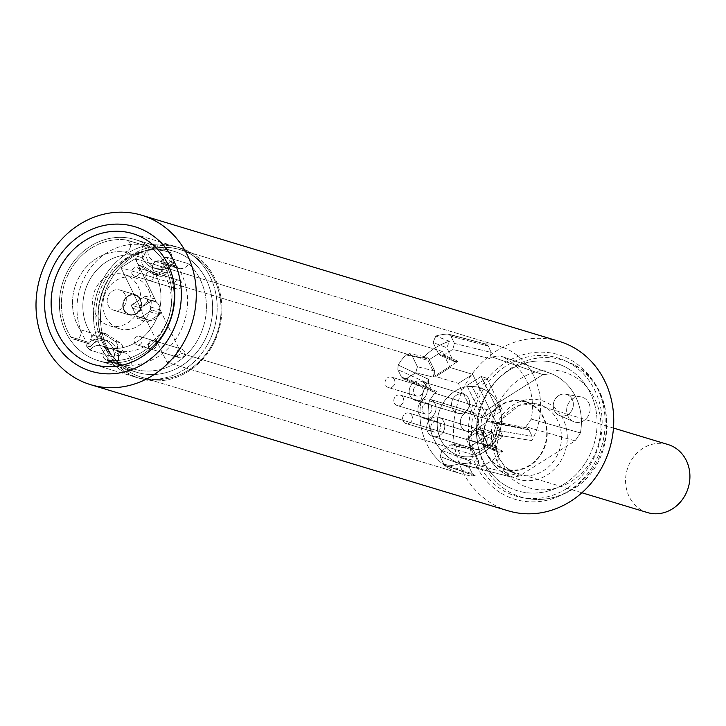 <?xml version="1.0" encoding="UTF-8"?>
<svg xmlns="http://www.w3.org/2000/svg" width="726" height="726" viewBox="0 0 726 726"><rect width="100%" height="100%" fill="white"/><g stroke="black" fill="none" stroke-linecap="round" stroke-linejoin="round"><path stroke-width="0.54" stroke-dasharray="3.63 2.72" d="M499.833 492.346A75.504 67.681 106.8 0 1 479.269 390.425A75.504 67.681 106.8 0 1 573.749 361.693A75.504 67.681 106.8 0 1 594.313 463.615A75.504 67.681 106.8 0 1 499.833 492.346M508.018 510.768A88.49 79.334 106.8 0 1 490.286 502.628A88.49 79.334 106.8 0 1 461.382 392.893A88.49 79.334 106.8 0 1 559.202 341.347M504.18 484.659A66.62 59.723 -73.2 0 0 517.529 490.794A66.62 59.723 -73.2 0 0 591.164 451.989A66.62 59.723 -73.2 0 0 569.402 369.38A66.62 59.723 -73.2 0 0 556.052 363.245A66.62 59.723 -73.2 0 0 482.418 402.05A66.62 59.723 -73.2 0 0 504.18 484.659M128.148 371.059A66.62 59.723 -73.2 0 0 141.488 377.193A66.62 59.723 -73.2 0 0 215.132 338.389A66.62 59.723 -73.2 0 0 193.37 255.779A66.62 59.723 -73.2 0 0 180.021 249.644A66.62 59.723 -73.2 0 0 106.386 288.449A66.62 59.723 -73.2 0 0 128.148 371.059A66.62 59.723 -73.2 0 0 141.488 377.193A66.62 59.723 -73.2 0 0 215.132 338.389A66.62 59.723 -73.2 0 0 193.37 255.779A66.62 59.723 -73.2 0 0 180.021 249.644A66.62 59.723 -73.2 0 0 106.386 288.449A66.62 59.723 -73.2 0 0 128.148 371.059M126.623 372.293A68.28 61.22 -73.2 0 0 140.299 378.573A68.28 61.22 -73.2 0 0 215.785 338.797A68.28 61.22 -73.2 0 0 193.479 254.118A68.28 61.22 -73.2 0 0 179.803 247.838A68.28 61.22 -73.2 0 0 104.317 287.614A68.28 61.22 -73.2 0 0 126.623 372.293A68.28 61.22 -73.2 0 0 140.299 378.573A68.28 61.22 -73.2 0 0 215.785 338.797A68.28 61.22 -73.2 0 0 193.479 254.118A68.28 61.22 -73.2 0 0 179.803 247.838A68.28 61.22 -73.2 0 0 104.317 287.614A68.28 61.22 -73.2 0 0 126.623 372.293M203.561 342.454A63.289 56.737 -73.2 0 0 173.641 251.196A63.289 56.737 -73.2 0 0 107.121 281.107A63.289 56.737 -73.2 0 0 137.042 372.365A63.289 56.737 -73.2 0 0 203.561 342.454A63.289 56.737 -73.2 0 0 173.641 251.196A63.289 56.737 -73.2 0 0 107.121 281.107A63.289 56.737 -73.2 0 0 137.042 372.365A63.289 56.737 -73.2 0 0 203.561 342.454M68.507 269.446A63.289 56.737 106.8 0 1 135.027 239.535A63.289 56.737 106.8 0 1 164.947 330.793A63.289 56.737 -73.2 0 1 98.427 360.704A63.289 56.737 -73.2 0 0 164.947 330.793A63.289 56.737 106.8 0 0 135.027 239.535L173.641 251.196L135.027 239.535A63.289 56.737 106.8 0 0 68.507 269.446A63.289 56.737 -73.2 0 0 98.427 360.704L137.042 372.365L98.427 360.704A63.289 56.737 -73.2 0 1 68.507 269.446M207.364 344.877A68.28 61.22 106.8 0 1 135.599 377.148A68.28 61.22 106.8 0 1 103.319 278.693A68.28 61.22 106.8 0 1 175.093 246.413A68.28 61.22 106.8 0 1 207.364 344.877M95.696 340.993A6.107 5.472 106.8 0 1 89.28 343.879A6.107 5.472 106.8 0 1 86.458 341.719A6.107 5.472 -73.2 0 0 89.28 343.879A6.107 5.472 -73.2 0 0 95.696 340.993L98.137 336.664A6.661 5.971 106.8 0 1 105.143 333.524A6.661 5.971 -73.2 0 0 98.137 336.664L95.696 340.993L90.514 339.423L92.955 335.103A6.661 5.971 106.8 0 1 99.961 331.954A6.661 5.971 106.8 0 1 101.295 332.572L106.477 334.132A6.661 5.971 -73.2 0 0 105.143 333.524A6.661 5.971 106.8 0 1 106.477 334.132L120.008 342.745A6.661 5.971 106.8 0 1 121.823 351.738A6.661 5.971 -73.2 0 0 120.008 342.745L106.477 334.132L101.295 332.572L114.826 341.175A6.661 5.971 106.8 0 1 116.641 350.168L121.823 351.738L119.382 356.058L121.823 351.738L116.641 350.168L114.2 354.488A6.107 5.472 106.8 0 1 119.772 351.429A48.851 43.796 -73.2 0 0 164.303 326.927A48.851 43.796 -73.2 0 0 163.731 273.72A6.107 5.472 106.8 0 1 163.659 267.068L161.217 271.388A6.661 5.971 106.8 0 1 154.211 274.537A6.661 5.971 106.8 0 1 152.877 273.929L158.059 275.49A6.661 5.971 -73.2 0 0 159.393 276.107A6.661 5.971 -73.2 0 0 166.399 272.958A6.661 5.971 106.8 0 1 159.393 276.107A6.661 5.971 106.8 0 1 158.059 275.49L144.528 266.887A6.661 5.971 106.8 0 1 142.713 257.893A6.661 5.971 -73.2 0 0 144.528 266.887L158.059 275.49L152.877 273.929L139.347 265.317A6.661 5.971 106.8 0 1 137.532 256.323L142.713 257.893L145.155 253.565L142.713 257.893L137.532 256.323L139.973 252.004A6.107 5.472 106.8 0 1 134.41 255.071A48.851 43.796 -73.2 0 0 89.87 279.574A48.851 43.796 -73.2 0 0 90.441 332.771A6.107 5.472 106.8 0 1 90.514 339.423A6.107 5.472 106.8 0 0 90.441 332.771L80.078 329.64A48.851 43.796 -73.2 0 1 79.506 276.443A48.851 43.796 -73.2 0 1 124.046 251.94A6.107 5.472 -73.2 0 0 130.326 247.031A6.107 5.472 -73.2 0 0 126.723 240.07A6.107 5.472 -73.2 0 0 125.879 239.889A61.066 54.749 -73.2 0 0 70.204 270.526A61.066 54.749 -73.2 0 0 70.921 337.027A6.107 5.472 -73.2 0 0 73.734 339.178A6.107 5.472 -73.2 0 0 79.905 336.701A6.107 5.472 -73.2 0 0 80.078 329.64A6.107 5.472 -73.2 0 1 79.905 336.701A6.107 5.472 -73.2 0 1 73.734 339.178A6.107 5.472 -73.2 0 1 70.921 337.027A61.066 54.749 -73.2 0 1 70.204 270.526A61.066 54.749 -73.2 0 1 125.879 239.889A6.107 5.472 106.8 0 1 126.723 240.07A6.107 5.472 106.8 0 1 130.326 247.031A6.107 5.472 106.8 0 1 124.046 251.94A48.851 43.796 -73.2 0 0 79.506 276.443A48.851 43.796 -73.2 0 0 80.078 329.64L90.441 332.771A48.851 43.796 -73.2 0 1 89.87 279.574A48.851 43.796 -73.2 0 1 134.41 255.071A6.107 5.472 106.8 0 0 139.973 252.004L137.532 256.323A6.661 5.971 106.8 0 0 139.347 265.317L152.877 273.929A6.661 5.971 106.8 0 0 154.211 274.537L159.393 276.107L154.211 274.537A6.661 5.971 106.8 0 0 161.217 271.388L163.659 267.068A6.107 5.472 106.8 0 0 163.731 273.72A48.851 43.796 -73.2 0 1 164.303 326.927A48.851 43.796 -73.2 0 1 119.772 351.429A6.107 5.472 106.8 0 0 114.2 354.488L116.641 350.168A6.661 5.971 106.8 0 0 114.826 341.175L101.295 332.572A6.661 5.971 106.8 0 0 99.961 331.954L105.143 333.524L99.961 331.954A6.661 5.971 106.8 0 0 92.955 335.103L90.514 339.423L95.696 340.993M123.121 365.042A6.107 5.472 106.8 0 1 122.267 364.86A6.107 5.472 106.8 0 1 119.382 356.058A6.107 5.472 106.8 0 0 122.267 364.86A6.107 5.472 106.8 0 0 123.121 365.042A61.066 54.749 -73.2 0 0 178.796 334.405A61.066 54.749 -73.2 0 0 178.07 267.903L162.533 263.211A6.107 5.472 -73.2 0 0 159.72 261.051A6.107 5.472 -73.2 0 0 153.549 263.529A6.107 5.472 -73.2 0 0 153.368 270.589A6.107 5.472 106.8 0 1 153.549 263.529A6.107 5.472 106.8 0 1 159.72 261.051A6.107 5.472 106.8 0 1 162.533 263.211A61.066 54.749 -73.2 0 1 163.25 329.713A61.066 54.749 -73.2 0 1 107.575 360.341A61.066 54.749 -73.2 0 0 163.25 329.713A61.066 54.749 -73.2 0 0 162.533 263.211L178.07 267.903A6.107 5.472 106.8 0 0 175.256 265.752A6.107 5.472 106.8 0 1 178.07 267.903A61.066 54.749 106.8 0 0 174.285 262.73A61.066 54.749 106.8 0 1 178.796 334.405A61.066 54.749 106.8 0 1 117.031 363.935A17.769 15.927 -73.2 0 0 107.512 340.648A17.769 15.927 -73.2 0 0 90.251 346.901A61.066 54.749 106.8 0 1 85.741 275.218A61.066 54.749 106.8 0 1 147.505 245.687A17.769 15.927 -73.2 0 0 157.025 268.983A17.769 15.927 -73.2 0 0 174.285 262.73L170.047 261.451A61.066 54.749 -73.2 0 0 165.855 256.922L188.932 263.892A61.066 54.749 106.8 0 1 198.561 338.398A61.066 54.749 106.8 0 1 133.448 368.962A61.066 54.749 106.8 0 1 130.126 367.828A11.099 9.955 -73.2 0 0 124.418 352.718A11.099 9.955 -73.2 0 0 113.283 357.11A61.066 54.749 106.8 0 1 103.646 282.614A61.066 54.749 106.8 0 1 168.768 252.049A61.066 54.749 106.8 0 1 172.08 253.174A11.099 9.955 -73.2 0 0 177.788 268.293A11.099 9.955 -73.2 0 0 188.932 263.892A61.066 54.749 106.8 0 1 198.561 338.398A61.066 54.749 106.8 0 1 133.448 368.962A61.066 54.749 106.8 0 1 130.126 367.828L107.049 360.858A61.066 54.749 -73.2 0 0 110.37 361.993A61.066 54.749 -73.2 0 0 112.793 362.655A17.769 15.927 -73.2 0 0 103.273 339.369A17.769 15.927 -73.2 0 0 86.004 345.621A61.066 54.749 -73.2 0 0 90.206 350.141L113.283 357.11A61.066 54.749 106.8 0 1 103.646 282.614A61.066 54.749 106.8 0 1 168.768 252.049A61.066 54.749 106.8 0 1 172.08 253.174A11.099 9.955 -73.2 0 0 177.788 268.293A11.099 9.955 -73.2 0 0 188.932 263.892L165.855 256.922A11.099 9.955 106.8 0 1 154.711 261.324A11.099 9.955 106.8 0 1 149.002 246.205L172.08 253.174L149.002 246.205A61.066 54.749 -73.2 0 0 145.69 245.07A61.066 54.749 -73.2 0 0 143.267 244.408A17.769 15.927 -73.2 0 0 152.787 267.694A17.769 15.927 -73.2 0 0 170.047 261.451A61.066 54.749 -73.2 0 0 165.855 256.922A11.099 9.955 106.8 0 1 154.711 261.324A11.099 9.955 106.8 0 1 149.002 246.205A61.066 54.749 -73.2 0 0 145.69 245.07A61.066 54.749 -73.2 0 0 143.267 244.408A17.769 15.927 -73.2 0 0 152.787 267.694A17.769 15.927 -73.2 0 0 170.047 261.451L174.285 262.73A17.769 15.927 -73.2 0 1 157.025 268.983L152.787 267.694L157.025 268.983A17.769 15.927 -73.2 0 1 147.505 245.687L143.267 244.408L147.505 245.687A61.066 54.749 106.8 0 0 141.416 244.589A6.107 5.472 106.8 0 1 142.269 244.762A6.107 5.472 106.8 0 1 145.155 253.565A6.107 5.472 106.8 0 0 142.269 244.762A6.107 5.472 106.8 0 0 141.416 244.589A61.066 54.749 -73.2 0 0 85.741 275.218A61.066 54.749 -73.2 0 0 86.458 341.719L70.921 337.027L86.458 341.719A61.066 54.749 106.8 0 0 90.251 346.901L86.004 345.621A61.066 54.749 -73.2 0 0 90.206 350.141A11.099 9.955 106.8 0 1 101.341 345.739A11.099 9.955 106.8 0 1 107.049 360.858A61.066 54.749 -73.2 0 0 110.37 361.993A61.066 54.749 -73.2 0 0 112.793 362.655A17.769 15.927 -73.2 0 0 103.273 339.369A17.769 15.927 -73.2 0 0 86.004 345.621L90.251 346.901A17.769 15.927 -73.2 0 1 107.512 340.648L103.273 339.369L107.512 340.648A17.769 15.927 -73.2 0 1 117.031 363.935L112.793 362.655L117.031 363.935A61.066 54.749 106.8 0 0 123.121 365.042L107.575 360.341A6.107 5.472 106.8 0 1 106.722 360.169A6.107 5.472 -73.2 0 0 107.575 360.341L123.121 365.042M168.84 268.638A6.107 5.472 106.8 0 1 175.256 265.752A6.107 5.472 106.8 0 0 168.84 268.638L166.399 272.958L168.84 268.638L163.659 267.068L168.84 268.638M137.432 295.682A10.545 9.456 -73.2 0 0 135.317 294.72A10.545 9.456 -73.2 0 0 123.656 300.863A10.545 9.456 -73.2 0 0 127.104 313.941A10.545 9.456 -73.2 0 0 129.219 314.912A10.545 9.456 -73.2 0 0 140.88 308.768A10.545 9.456 -73.2 0 0 137.432 295.682A10.545 9.456 -73.2 0 0 135.317 294.72A10.545 9.456 -73.2 0 0 123.656 300.863A10.545 9.456 -73.2 0 0 127.104 313.941A10.545 9.456 -73.2 0 0 129.219 314.912A10.545 9.456 -73.2 0 0 140.88 308.768A10.545 9.456 -73.2 0 0 137.432 295.682M121.886 290.99A10.545 9.456 -73.2 0 0 119.781 290.019A10.545 9.456 -73.2 0 0 108.12 296.163A10.545 9.456 -73.2 0 0 111.559 309.249A10.545 9.456 -73.2 0 0 113.673 310.211A10.545 9.456 -73.2 0 0 125.335 304.067A10.545 9.456 -73.2 0 0 121.886 290.99A10.545 9.456 -73.2 0 0 119.781 290.019A10.545 9.456 -73.2 0 0 108.12 296.163A10.545 9.456 -73.2 0 0 111.559 309.249A10.545 9.456 -73.2 0 0 113.673 310.211A10.545 9.456 -73.2 0 0 125.335 304.067A10.545 9.456 -73.2 0 0 121.886 290.99M103.682 323.179A26.644 23.885 -73.2 0 0 109.018 325.629A26.644 23.885 -73.2 0 0 138.475 310.102A26.644 23.885 -73.2 0 0 129.773 277.06A26.644 23.885 -73.2 0 0 124.436 274.61A26.644 23.885 -73.2 0 0 94.979 290.128A26.644 23.885 -73.2 0 0 103.682 323.179A26.644 23.885 -73.2 0 0 109.018 325.629A26.644 23.885 -73.2 0 0 138.475 310.102A26.644 23.885 -73.2 0 0 129.773 277.06A26.644 23.885 -73.2 0 0 124.436 274.61A26.644 23.885 -73.2 0 0 94.979 290.128A26.644 23.885 -73.2 0 0 103.682 323.179M109.408 348.298A6.107 5.472 -73.2 0 0 103.128 353.208A6.107 5.472 -73.2 0 0 106.722 360.169A6.107 5.472 106.8 0 1 103.128 353.208A6.107 5.472 106.8 0 1 109.408 348.298A48.851 43.796 -73.2 0 0 153.948 323.796A48.851 43.796 -73.2 0 0 153.368 270.589L163.731 273.72L153.368 270.589A48.851 43.796 -73.2 0 1 153.948 323.796A48.851 43.796 -73.2 0 1 109.408 348.298L119.772 351.429L109.408 348.298M140.136 280.191A26.644 23.885 106.8 0 1 148.839 313.233A26.644 23.885 106.8 0 1 119.382 328.76A26.644 23.885 106.8 0 1 114.046 326.301A26.644 23.885 106.8 0 1 105.334 293.259A26.644 23.885 106.8 0 1 134.791 277.74A26.644 23.885 106.8 0 1 140.136 280.191A26.644 23.885 106.8 0 1 148.839 313.233A26.644 23.885 106.8 0 1 119.382 328.76A26.644 23.885 106.8 0 1 114.046 326.301A26.644 23.885 106.8 0 1 105.334 293.259A26.644 23.885 106.8 0 1 134.791 277.74A26.644 23.885 106.8 0 1 140.136 280.191M137.16 296.163A9.992 8.957 -73.2 0 0 135.154 295.246A9.992 8.957 -73.2 0 0 124.11 301.063A9.992 8.957 -73.2 0 0 127.377 313.46A9.992 8.957 -73.2 0 0 129.373 314.376A9.992 8.957 -73.2 0 0 140.427 308.559A9.992 8.957 -73.2 0 0 137.16 296.163A9.992 8.957 -73.2 0 0 135.154 295.246A9.992 8.957 -73.2 0 0 124.11 301.063A9.992 8.957 -73.2 0 0 127.377 313.46A9.992 8.957 -73.2 0 0 129.373 314.376A9.992 8.957 -73.2 0 0 140.427 308.559A9.992 8.957 -73.2 0 0 137.16 296.163M155.999 301.853A9.992 8.957 -73.2 0 0 153.994 300.936A9.992 8.957 -73.2 0 0 142.949 306.762A9.992 8.957 -73.2 0 0 146.216 319.15A9.992 8.957 -73.2 0 0 148.213 320.066A9.992 8.957 -73.2 0 0 159.257 314.249A9.992 8.957 -73.2 0 0 155.999 301.853M155.745 347.037A4.438 3.984 106.8 0 1 151.072 349.133A4.438 3.984 106.8 0 1 148.975 342.736A4.438 3.984 106.8 0 1 153.64 340.639A4.438 3.984 106.8 0 1 155.745 347.037M153.231 278.276A4.438 3.984 106.8 0 1 148.567 280.372A4.438 3.984 106.8 0 1 146.47 273.965A4.438 3.984 106.8 0 1 151.135 271.869A4.438 3.984 106.8 0 1 153.231 278.276M141.615 342.772A4.438 3.984 106.8 0 1 136.942 344.868A4.438 3.984 106.8 0 1 134.845 338.461A4.438 3.984 106.8 0 1 139.51 336.365A4.438 3.984 106.8 0 1 141.615 342.772M139.111 274.001A4.438 3.984 106.8 0 1 134.437 276.107A4.438 3.984 106.8 0 1 132.341 269.7A4.438 3.984 106.8 0 1 137.005 267.604A4.438 3.984 106.8 0 1 139.111 274.001M136.052 344.46A4.438 3.984 106.8 0 1 134.609 338.951A4.438 3.984 106.8 0 1 139.51 336.365A4.438 3.984 106.8 0 1 140.408 336.773A4.438 3.984 106.8 0 1 141.851 342.282A4.438 3.984 106.8 0 1 136.942 344.868A4.438 3.984 106.8 0 1 136.052 344.46M178.442 357.265A4.438 3.984 106.8 0 1 176.99 351.756A4.438 3.984 106.8 0 1 181.899 349.17A4.438 3.984 106.8 0 1 182.789 349.578A4.438 3.984 106.8 0 1 184.241 355.087A4.438 3.984 106.8 0 1 179.331 357.673A4.438 3.984 106.8 0 1 178.442 357.265A4.438 3.984 106.8 0 1 176.99 351.756A4.438 3.984 106.8 0 1 181.899 349.17A4.438 3.984 106.8 0 1 182.789 349.578A4.438 3.984 106.8 0 1 184.241 355.087A4.438 3.984 106.8 0 1 179.331 357.673A4.438 3.984 106.8 0 1 178.442 357.265M133.548 275.699A4.438 3.984 106.8 0 1 132.096 270.19A4.438 3.984 106.8 0 1 137.005 267.604A4.438 3.984 106.8 0 1 137.895 268.012A4.438 3.984 106.8 0 1 139.347 273.52A4.438 3.984 106.8 0 1 134.437 276.107A4.438 3.984 106.8 0 1 133.548 275.699M175.928 288.503A4.438 3.984 106.8 0 1 174.485 282.995A4.438 3.984 106.8 0 1 179.395 280.408A4.438 3.984 106.8 0 1 180.284 280.817A4.438 3.984 106.8 0 1 181.727 286.325A4.438 3.984 106.8 0 1 176.817 288.912A4.438 3.984 106.8 0 1 175.928 288.503A4.438 3.984 106.8 0 1 174.485 282.995A4.438 3.984 106.8 0 1 179.395 280.408A4.438 3.984 106.8 0 1 180.284 280.817A4.438 3.984 106.8 0 1 181.727 286.325A4.438 3.984 106.8 0 1 176.817 288.912A4.438 3.984 106.8 0 1 175.928 288.503M154.847 298.994L135.218 258.683L442.252 351.438L450.093 367.528L472.69 374.353L503.109 436.816L480.503 429.992L488.335 446.073L181.291 353.317L161.662 313.006L152.242 310.156L145.427 296.154L154.847 298.994L140.545 308.005L120.915 267.685L427.959 360.45L435.791 376.531L458.396 383.364L488.807 445.828L466.201 438.994L474.042 455.084L166.998 362.328L147.369 322.008L137.949 319.168L131.125 305.156L140.545 308.005M488.199 419.401L482.545 417.695L466.882 385.515L472.535 387.221L488.199 419.401L482.545 417.695L466.882 385.515L472.535 387.221L488.199 419.401L502.501 410.39L486.828 378.219L472.535 387.221L486.828 378.219L481.184 376.504L496.847 408.684L482.545 417.695L496.847 408.684L502.501 410.39L488.199 419.401M481.184 376.504L466.882 385.515L481.184 376.504L496.847 408.684L502.501 410.39L486.828 378.219L481.184 376.504M135.218 258.683L120.915 267.685L142.051 311.109A9.992 8.957 -73.2 0 0 145.853 318.905L166.998 362.328L181.291 353.317L160.156 309.902A9.992 8.957 -73.2 0 0 156.353 302.098L135.218 258.683L120.915 267.685L427.959 360.45L435.791 376.531L458.396 383.364L488.807 445.828L466.201 438.994L474.042 455.084L166.998 362.328L181.291 353.317L488.335 446.073L474.042 455.084L488.335 446.073L480.503 429.992L466.201 438.994L480.503 429.992L503.109 436.816L488.807 445.828L503.109 436.816L472.69 374.353L458.396 383.364L472.69 374.353L450.093 367.528L435.791 376.531L450.093 367.528L442.252 351.438L427.959 360.45L442.252 351.438L135.218 258.683M145.427 296.154L131.125 305.156M152.242 310.156L137.949 319.168M161.662 313.006L147.369 322.008M566.743 488.534A72.173 64.696 106.8 0 1 522.602 497.7A72.173 64.696 106.8 0 1 471.973 440.482A72.173 64.696 106.8 0 1 506.839 365.505A72.173 64.696 106.8 0 1 564.111 360.305A72.173 64.696 106.8 0 1 602.135 421.089A72.173 64.696 106.8 0 1 566.743 488.534M568.966 369.107A66.62 59.723 -73.2 0 0 556.052 363.245A66.62 59.723 -73.2 0 0 491.039 387.067A66.62 59.723 -73.2 0 0 483.171 460.801A66.62 59.723 -73.2 0 0 517.529 490.794A66.62 59.723 -73.2 0 0 597.026 426.725A66.62 59.723 -73.2 0 0 590.41 393.247A66.62 59.723 -73.2 0 0 568.966 369.107M501.811 467.78A34.975 31.354 -73.2 0 0 537.948 457.861A34.975 31.354 -73.2 0 0 543.202 417.713A34.975 31.354 -73.2 0 0 521.93 401.197A34.975 31.354 -73.2 0 0 489.968 415.971A34.975 31.354 -73.2 0 0 486.901 453.178A34.975 31.354 -73.2 0 0 501.811 467.78L514.48 473.307L504.715 466.364A4.438 1.742 136.9 0 1 503.354 469.967L496.765 461.001L493.58 449.902A41.055 36.799 106.8 0 1 513.082 405.008A41.055 36.799 106.8 0 1 556.896 410.027A41.055 36.799 106.8 0 1 555.916 467.553A41.055 36.799 106.8 0 1 503.354 469.967A60.467 54.214 -73.2 0 0 571.308 481.411A60.467 54.214 -73.2 0 0 594.884 399.209A60.467 54.214 -73.2 0 0 521.114 378.328A60.467 54.214 -73.2 0 0 493.58 449.902A4.438 0.962 -9.8 0 0 496.076 448.577L499.179 458.297L504.715 466.364A4.438 1.742 136.9 0 0 504.461 466.192L498.862 458.024L495.74 448.296A4.438 0.962 -9.8 0 1 496.076 448.577L502.991 418.312L519.09 405.38L535.534 403.602A36.618 32.824 106.8 0 1 557.813 420.899A36.618 32.824 106.8 0 1 558.766 423.04A36.618 32.824 106.8 0 1 551.515 463.841A36.618 32.824 106.8 0 1 514.48 473.307A36.618 32.824 106.8 0 1 504.461 466.192M588.822 403.03A12.968 11.625 106.8 0 1 586.871 417.904A12.968 11.625 106.8 0 1 573.476 421.588A12.968 11.625 106.8 0 1 567.95 416.17A12.968 11.625 106.8 0 1 569.084 402.376A12.968 11.625 106.8 0 1 580.927 396.904A12.968 11.625 106.8 0 1 588.822 403.03A12.968 11.625 106.8 0 1 586.871 417.904A12.968 11.625 106.8 0 1 573.476 421.588A12.968 11.625 106.8 0 1 567.95 416.17A12.968 11.625 106.8 0 1 569.084 402.376A12.968 11.625 106.8 0 1 580.927 396.904A12.968 11.625 106.8 0 1 588.822 403.03M554.374 410.68A11.099 9.955 -73.2 0 0 559.111 415.308A11.099 9.955 -73.2 0 0 570.582 412.159A11.099 9.955 -73.2 0 0 572.251 399.418A11.099 9.955 -73.2 0 0 565.5 394.173A11.099 9.955 -73.2 0 0 555.354 398.864A11.099 9.955 -73.2 0 0 554.374 410.68A11.099 9.955 -73.2 0 0 559.111 415.308A11.099 9.955 -73.2 0 0 570.582 412.159A11.099 9.955 -73.2 0 0 572.251 399.418A11.099 9.955 -73.2 0 0 565.5 394.173A11.099 9.955 -73.2 0 0 555.354 398.864A11.099 9.955 -73.2 0 0 554.374 410.68M486.456 453.46A55.512 49.767 106.8 0 1 481.855 417.713L487.11 409.763L434.584 393.12L429.375 400.825A57.608 51.646 -73.2 0 0 433.912 439.157A57.608 51.646 -73.2 0 0 460.075 463.86L510.659 476.864A55.512 49.767 106.8 0 1 486.456 453.46A55.512 49.767 106.8 0 1 481.855 417.713L429.375 400.825L434.584 393.12L437.034 391.577L434.584 393.12L487.11 409.763L542.921 374.616L551.624 373.763A55.512 49.767 106.8 0 1 575.827 397.167A55.512 49.767 106.8 0 1 580.419 432.914L575.173 440.854L525.978 426.779L523.528 428.322L525.978 426.779L531.187 419.074A57.608 51.646 -73.2 0 0 526.649 380.742A57.608 51.646 -73.2 0 0 500.486 356.03L551.624 373.763A55.512 49.767 106.8 0 1 575.827 397.167A55.512 49.767 106.8 0 1 580.419 432.914L531.187 419.074L525.978 426.779L575.173 440.854L519.362 476.011L511.903 477.281L510.659 476.864A55.512 49.767 106.8 0 1 486.456 453.46A35.529 31.853 106.8 0 1 490.649 414.138A35.529 31.853 106.8 0 1 525.325 401.433A35.529 31.853 106.8 0 1 543.656 417.432A35.529 31.853 106.8 0 1 539.454 456.754A35.529 31.853 106.8 0 1 504.779 469.459A35.529 31.853 106.8 0 1 486.456 453.46M475.702 476.011L445.818 465.738L443.695 463.796L440.165 456.563L441.907 450.519L450.819 444.911L453.578 444.348L456.237 446.436L461.6 457.462L458.787 463.978A66.62 59.723 106.8 0 1 447.27 465.938L445.818 465.738L443.695 463.796L440.165 456.563L441.907 450.519L471.029 461.391L468.579 462.934L460.075 463.869L511.903 477.281L460.075 463.869A57.608 51.646 -73.2 0 1 433.912 439.157A57.608 51.646 -73.2 0 1 429.375 400.825L481.855 417.713L487.11 409.763L542.921 374.616L551.624 373.763L500.486 356.03A57.608 51.646 -73.2 0 1 526.649 380.742A57.608 51.646 -73.2 0 1 531.187 419.074L580.419 432.914L575.173 440.854L519.362 476.011L511.903 477.281L461.11 464.204L468.579 462.934L471.029 461.391L469.295 467.426L472.417 473.851L475.702 476.011A66.62 59.723 106.8 0 1 461.019 473.724A66.62 59.723 106.8 0 1 426.661 443.722A66.62 59.723 106.8 0 1 428.621 379.317L428.485 383.618L431.616 390.043L433.513 391.895L437.034 391.577L406.787 378.4L403.257 378.718L401.369 376.867L397.839 369.634L398.138 365.042L428.621 379.317M476.274 468.088L478.906 461.627L473.053 449.612L470.403 447.525L467.635 448.087L492.664 432.324L490.93 438.359L477.2 433.231L478.933 427.197L492.664 432.324L490.93 438.359L477.2 433.231L478.933 427.197L492.664 432.324L467.635 448.087L450.819 444.911L453.578 444.348L456.237 446.436L461.6 457.462L458.905 463.941L476.274 468.088A66.62 59.723 -73.2 0 0 502.955 451.3L488.861 445.056A66.62 59.723 -73.2 0 0 496.493 434.938A66.62 59.723 106.8 0 1 488.916 444.993L484.478 446.109L482.563 444.248L496.784 450.374L498.689 452.225L503.036 451.218A66.62 59.723 106.8 0 1 476.211 468.107L478.906 461.627L473.053 449.612L470.394 447.525L467.635 448.087L450.819 444.911L441.907 450.519L471.029 461.391L469.295 467.426L472.417 473.851L475.594 476.002M478.933 427.197L487.845 421.579L490.613 421.026L493.263 423.113L496.793 430.346L496.493 434.938L531.94 440.582L532.076 436.281L528.945 429.846L526.286 427.759L523.528 428.322L487.845 421.579L490.613 421.026L493.263 423.113L496.793 430.346L496.493 434.938L531.94 440.582L532.076 436.281L496.793 430.346L532.076 436.281L528.945 429.846L526.286 427.759L523.528 428.322L487.845 421.579L478.933 427.197M488.861 445.056L484.478 446.109L482.563 444.248L477.2 433.231L482.563 444.248L496.784 450.374L490.93 438.359L496.784 450.374L498.689 452.234L502.955 451.3M503.036 451.218L488.916 444.993M435.845 336.002A66.62 59.723 106.8 0 1 447.361 334.042L448.514 334.151L450.937 336.183L454.458 343.416L452.725 349.451L443.813 355.068L440.292 355.395L438.395 353.544L452.661 359.751L454.549 361.602L458.079 361.285L443.813 355.068L440.283 355.395L438.395 353.544L452.661 359.751L454.549 361.612L458.079 361.285L443.813 355.068L452.725 349.451L489.533 358.508L491.266 352.473L488.135 346.039L484.859 343.888L447.361 334.042L484.923 343.888L488.135 346.039L450.937 336.183L488.135 346.039L491.266 352.473L454.458 343.416L452.725 349.451L489.533 358.508L491.266 352.473L454.458 343.416L450.937 336.183L448.514 334.151L447.361 334.042A66.62 59.723 -73.2 0 0 435.763 336.029L449.43 341.284L446.808 347.736L452.661 359.751L446.808 347.736L433.032 342.518L435.845 336.002L449.494 341.256L446.808 347.736L433.032 342.518L438.395 353.544L433.032 342.518L435.763 336.029M485.73 344.006L448.505 334.142L484.859 343.888A66.62 59.723 106.8 0 1 499.542 346.175A66.62 59.723 106.8 0 1 512.456 352.028A66.62 59.723 106.8 0 1 533.9 376.168A66.62 59.723 106.8 0 1 540.516 409.655A66.62 59.723 106.8 0 1 531.94 440.582A66.62 59.723 106.8 0 0 512.892 352.31A66.62 59.723 106.8 0 0 499.542 346.175L180.021 249.644L499.542 346.175A66.62 59.723 106.8 0 0 484.968 343.888L485.712 344.006M458.787 463.978L476.211 468.107M449.394 341.293A66.62 59.723 -73.2 0 0 422.759 358.063L405.77 354.923L409.428 353.644L412.069 355.731L417.432 366.748L415.699 372.783L406.787 378.4L437.034 391.577L433.504 391.904L403.257 378.718L433.513 391.895L431.616 390.043L401.369 376.867L431.616 390.043L428.485 383.618L397.839 369.634L428.485 383.618L428.585 379.38L398.138 365.042A66.62 59.723 106.8 0 1 405.716 354.987L409.428 353.644L412.069 355.731L417.432 366.748L415.699 372.783L406.787 378.4L403.257 378.727L401.369 376.867L397.839 369.634L398.138 365.042A66.62 59.723 -73.2 0 1 405.761 354.941M422.759 358.063L426.289 356.911L409.428 353.644L426.289 356.911L428.93 358.998L412.069 355.731L428.93 358.998L434.783 371.013L433.05 377.048L458.079 361.285L433.05 377.048L415.699 372.783L433.05 377.048L434.783 371.013L428.93 358.998L426.289 356.911L422.677 358.154L405.716 354.987M422.677 358.154A66.62 59.723 106.8 0 1 449.494 341.256M491.983 356.956L489.533 358.508L491.983 356.956L500.141 355.903L491.983 356.956L542.921 374.616L491.983 356.956M443.695 463.796L472.417 473.851L443.695 463.796M497.972 403.629A35.529 31.853 106.8 0 1 493.78 442.951A35.529 31.853 106.8 0 1 459.095 455.656A35.529 31.853 106.8 0 1 440.773 439.657A35.529 31.853 106.8 0 1 444.974 400.344A35.529 31.853 106.8 0 1 479.65 387.639A35.529 31.853 106.8 0 1 497.972 403.629A35.529 31.853 106.8 0 1 493.78 442.951A35.529 31.853 106.8 0 1 459.095 455.656A35.529 31.853 106.8 0 1 440.773 439.657A35.529 31.853 106.8 0 1 444.974 400.344A35.529 31.853 106.8 0 1 479.65 387.639A35.529 31.853 106.8 0 1 497.972 403.629M482.273 448.142A9.992 8.957 -73.2 0 0 487.155 438.286A9.992 8.957 -73.2 0 0 481.02 430.064A9.992 8.957 -73.2 0 0 473.978 431.108A9.992 8.957 -73.2 0 0 469.105 440.972A9.992 8.957 -73.2 0 0 475.24 449.194A9.992 8.957 -73.2 0 0 482.273 448.142A9.992 8.957 -73.2 0 0 487.155 438.286A9.992 8.957 -73.2 0 0 481.02 430.064A9.992 8.957 -73.2 0 0 473.978 431.108A9.992 8.957 -73.2 0 0 469.105 440.972A9.992 8.957 -73.2 0 0 475.24 449.194A9.992 8.957 -73.2 0 0 482.273 448.142M473.524 430.164A9.992 8.957 -73.2 0 0 478.398 420.3A9.992 8.957 -73.2 0 0 472.263 412.078A9.992 8.957 -73.2 0 0 465.23 413.13A9.992 8.957 -73.2 0 0 460.348 422.995A9.992 8.957 -73.2 0 0 466.482 431.208A9.992 8.957 -73.2 0 0 473.524 430.164A9.992 8.957 -73.2 0 0 478.398 420.3A9.992 8.957 -73.2 0 0 472.263 412.078A9.992 8.957 -73.2 0 0 465.23 413.13A9.992 8.957 -73.2 0 0 460.348 422.995A9.992 8.957 -73.2 0 0 466.482 431.208A9.992 8.957 -73.2 0 0 473.524 430.164M464.767 412.186A9.992 8.957 -73.2 0 0 469.64 402.322A9.992 8.957 -73.2 0 0 463.506 394.1A9.992 8.957 -73.2 0 0 456.472 395.144A9.992 8.957 -73.2 0 0 451.599 405.008A9.992 8.957 -73.2 0 0 457.725 413.23A9.992 8.957 -73.2 0 0 464.767 412.186A9.992 8.957 -73.2 0 0 469.64 402.322A9.992 8.957 -73.2 0 0 463.506 394.1A9.992 8.957 -73.2 0 0 456.472 395.144A9.992 8.957 -73.2 0 0 451.599 405.008A9.992 8.957 -73.2 0 0 457.725 413.23A9.992 8.957 -73.2 0 0 464.767 412.186M647.465 512.565A35.529 31.853 106.8 0 1 629.143 496.566A35.529 31.853 106.8 0 1 633.344 457.244A35.529 31.853 106.8 0 1 668.02 444.539M439.892 435.337A9.992 8.957 -73.2 0 0 444.766 425.481A9.992 8.957 -73.2 0 0 438.64 417.259A9.992 8.957 -73.2 0 0 431.598 418.303A9.992 8.957 -73.2 0 0 426.725 428.168A9.992 8.957 -73.2 0 0 432.859 436.39A9.992 8.957 -73.2 0 0 439.892 435.337A9.992 8.957 -73.2 0 0 444.766 425.481A9.992 8.957 -73.2 0 0 438.64 417.259A9.992 8.957 -73.2 0 0 431.598 418.303A9.992 8.957 -73.2 0 0 426.725 428.168A9.992 8.957 -73.2 0 0 432.859 436.39A9.992 8.957 -73.2 0 0 439.892 435.337M438.005 431.462A5.445 4.873 -73.2 0 0 440.655 426.089A5.445 4.873 -73.2 0 0 437.324 421.615A5.445 4.873 -73.2 0 0 433.486 422.187A5.445 4.873 -73.2 0 0 430.836 427.56A5.445 4.873 -73.2 0 0 434.175 432.034A5.445 4.873 -73.2 0 0 438.005 431.462A5.445 4.873 -73.2 0 0 440.655 426.089A5.445 4.873 -73.2 0 0 437.324 421.615A5.445 4.873 -73.2 0 0 433.486 422.187A5.445 4.873 -73.2 0 0 430.836 427.56A5.445 4.873 -73.2 0 0 434.175 432.034A5.445 4.873 -73.2 0 0 438.005 431.462M431.135 417.359A9.992 8.957 -73.2 0 0 436.017 407.495A9.992 8.957 -73.2 0 0 429.883 399.273A9.992 8.957 -73.2 0 0 422.841 400.325A9.992 8.957 -73.2 0 0 417.967 410.19A9.992 8.957 -73.2 0 0 424.102 418.412A9.992 8.957 -73.2 0 0 431.135 417.359A9.992 8.957 -73.2 0 0 436.017 407.495A9.992 8.957 -73.2 0 0 429.883 399.273A9.992 8.957 -73.2 0 0 422.841 400.325A9.992 8.957 -73.2 0 0 417.967 410.19A9.992 8.957 -73.2 0 0 424.102 418.412A9.992 8.957 -73.2 0 0 431.135 417.359M429.248 413.475A5.445 4.873 -73.2 0 0 431.906 408.112A5.445 4.873 -73.2 0 0 428.567 403.638A5.445 4.873 -73.2 0 0 424.737 404.2A5.445 4.873 -73.2 0 0 422.078 409.573A5.445 4.873 -73.2 0 0 425.418 414.047A5.445 4.873 -73.2 0 0 429.248 413.475A5.445 4.873 -73.2 0 0 431.906 408.112A5.445 4.873 -73.2 0 0 428.567 403.638A5.445 4.873 -73.2 0 0 424.737 404.2A5.445 4.873 -73.2 0 0 422.078 409.573A5.445 4.873 -73.2 0 0 425.418 414.047A5.445 4.873 -73.2 0 0 429.248 413.475M422.387 399.382A9.992 8.957 -73.2 0 0 427.26 389.517A9.992 8.957 -73.2 0 0 421.125 381.295A9.992 8.957 -73.2 0 0 414.092 382.348A9.992 8.957 -73.2 0 0 409.21 392.203A9.992 8.957 -73.2 0 0 415.345 400.425A9.992 8.957 -73.2 0 0 422.387 399.382A9.992 8.957 -73.2 0 0 427.26 389.517A9.992 8.957 -73.2 0 0 421.125 381.295A9.992 8.957 -73.2 0 0 414.092 382.348A9.992 8.957 -73.2 0 0 409.21 392.203A9.992 8.957 -73.2 0 0 415.345 400.425A9.992 8.957 -73.2 0 0 422.387 399.382M420.49 395.498A5.445 4.873 -73.2 0 0 423.149 390.125A5.445 4.873 -73.2 0 0 419.81 385.651A5.445 4.873 -73.2 0 0 415.98 386.223A5.445 4.873 -73.2 0 0 413.321 391.595A5.445 4.873 -73.2 0 0 416.66 396.069A5.445 4.873 -73.2 0 0 420.49 395.498A5.445 4.873 -73.2 0 0 423.149 390.125A5.445 4.873 -73.2 0 0 419.81 385.651A5.445 4.873 -73.2 0 0 415.98 386.223A5.445 4.873 -73.2 0 0 413.321 391.595A5.445 4.873 -73.2 0 0 416.66 396.069A5.445 4.873 -73.2 0 0 420.49 395.498M400.997 404.945A5.445 4.873 -73.2 0 0 403.647 399.572A5.445 4.873 -73.2 0 0 400.307 395.098A5.445 4.873 -73.2 0 0 396.478 395.67A5.445 4.873 -73.2 0 0 393.819 401.042A5.445 4.873 -73.2 0 0 397.158 405.516A5.445 4.873 -73.2 0 0 400.997 404.945A5.445 4.873 -73.2 0 0 403.647 399.572A5.445 4.873 -73.2 0 0 400.307 395.098A5.445 4.873 -73.2 0 0 396.478 395.67A5.445 4.873 -73.2 0 0 393.819 401.042A5.445 4.873 -73.2 0 0 397.158 405.516A5.445 4.873 -73.2 0 0 400.997 404.945M392.24 386.958A5.445 4.873 -73.2 0 0 394.89 381.595A5.445 4.873 -73.2 0 0 391.55 377.121A5.445 4.873 -73.2 0 0 387.72 377.683A5.445 4.873 -73.2 0 0 385.07 383.056A5.445 4.873 -73.2 0 0 388.41 387.53A5.445 4.873 -73.2 0 0 392.24 386.958A5.445 4.873 -73.2 0 0 394.89 381.595A5.445 4.873 -73.2 0 0 391.55 377.121A5.445 4.873 -73.2 0 0 387.72 377.683A5.445 4.873 -73.2 0 0 385.07 383.056A5.445 4.873 -73.2 0 0 388.41 387.53A5.445 4.873 -73.2 0 0 392.24 386.958M409.745 422.922A5.445 4.873 -73.2 0 0 412.404 417.559A5.445 4.873 -73.2 0 0 409.065 413.076A5.445 4.873 -73.2 0 0 405.235 413.648A5.445 4.873 -73.2 0 0 402.576 419.02A5.445 4.873 -73.2 0 0 405.916 423.494A5.445 4.873 -73.2 0 0 409.745 422.922A5.445 4.873 -73.2 0 0 412.404 417.559A5.445 4.873 -73.2 0 0 409.065 413.076A5.445 4.873 -73.2 0 0 405.235 413.648A5.445 4.873 -73.2 0 0 402.576 419.02A5.445 4.873 -73.2 0 0 405.916 423.494A5.445 4.873 -73.2 0 0 409.745 422.922M475.594 476.011A66.62 59.723 -73.2 0 1 461.019 473.724L141.488 377.193L461.019 473.724A66.62 59.723 -73.2 0 1 447.67 467.589A66.62 59.723 106.8 0 1 428.558 379.426M458.905 463.941A66.62 59.723 106.8 0 1 447.27 465.938L475.639 476.002M121.914 370.868A68.28 61.22 -73.2 0 0 135.599 377.148A68.28 61.22 -73.2 0 0 211.075 337.372A68.28 61.22 -73.2 0 0 188.769 252.702A68.28 61.22 -73.2 0 0 175.093 246.413A68.28 61.22 -73.2 0 0 99.607 286.189A68.28 61.22 -73.2 0 0 121.914 370.868M130.126 367.828L107.049 360.858A11.099 9.955 106.8 0 0 101.341 345.739L124.418 352.718A11.099 9.955 -73.2 0 0 113.283 357.11L90.206 350.141A11.099 9.955 106.8 0 1 101.341 345.739L124.418 352.718A11.099 9.955 -73.2 0 1 130.126 367.828M136.434 316.064L132.64 308.26A9.992 8.957 106.8 0 1 133.702 303.541L143.113 306.381A9.992 8.957 106.8 0 1 152.269 300.618L142.85 297.769A9.992 8.957 106.8 0 1 144.574 298.096A9.992 8.957 106.8 0 1 146.579 299.012A9.992 8.957 106.8 0 1 146.933 299.248L150.736 307.053A9.992 8.957 106.8 0 1 149.674 311.781L140.517 317.543A9.992 8.957 106.8 0 1 138.793 317.226A9.992 8.957 106.8 0 1 136.797 316.3A9.992 8.957 106.8 0 1 136.434 316.064L145.853 318.905M132.64 308.26L142.051 311.109M152.024 272.277A4.438 3.984 -73.2 0 0 151.135 271.869A4.438 3.984 -73.2 0 0 146.225 274.455A4.438 3.984 -73.2 0 0 147.677 279.964A4.438 3.984 -73.2 0 0 148.567 280.372A4.438 3.984 -73.2 0 0 153.476 277.786A4.438 3.984 -73.2 0 0 152.024 272.277M154.529 341.048A4.438 3.984 -73.2 0 0 153.64 340.639A4.438 3.984 -73.2 0 0 148.73 343.226A4.438 3.984 -73.2 0 0 150.182 348.725A4.438 3.984 -73.2 0 0 151.072 349.133A4.438 3.984 -73.2 0 0 155.981 346.547A4.438 3.984 -73.2 0 0 154.529 341.048M146.933 299.248L156.353 302.098M150.736 307.053L160.156 309.902M140.517 317.543L149.937 320.393A9.992 8.957 106.8 0 0 159.094 314.621L149.937 320.393M149.674 311.781L159.094 314.621M142.85 297.769L133.702 303.541M152.269 300.618L143.113 306.381M124.046 251.94L134.41 255.071L124.046 251.94M139.973 252.004L145.155 253.565L139.973 252.004M125.879 239.889L141.416 244.589L125.879 239.889M92.955 335.103L98.137 336.664L92.955 335.103M114.826 341.175L120.008 342.745L114.826 341.175M114.2 354.488L119.382 356.058L114.2 354.488M161.217 271.388L166.399 272.958L161.217 271.388M139.347 265.317L144.528 266.887L139.347 265.317M512.048 367.528A71.556 64.151 -73.2 0 0 510.687 368.409A71.556 64.151 -73.2 0 0 477.581 442.697A71.556 64.151 -73.2 0 0 527.684 498.599A71.556 64.151 -73.2 0 0 571.444 489.515A71.556 64.151 -73.2 0 0 572.814 488.625A71.556 64.151 -73.2 0 0 606.509 421.797A71.556 64.151 -73.2 0 0 568.839 362.374A71.556 64.151 -73.2 0 0 512.048 367.528M496.765 461.001L499.17 458.306M495.749 448.296A36.618 32.824 106.8 0 1 535.534 403.602L521.93 401.197M468.579 462.934L519.362 476.011L468.579 462.934M456.237 446.436L473.053 449.612L456.237 446.436M478.906 461.627L461.6 457.462L478.906 461.627M493.263 423.113L528.945 429.846L493.263 423.113M434.783 371.013L417.432 366.748L434.783 371.013M469.295 467.426L440.165 456.563L469.295 467.426M179.803 247.838L132.704 233.618L179.803 247.838M140.299 378.573L93.209 364.343L140.299 378.573M135.317 294.72L119.781 290.019L135.317 294.72M129.219 314.912L113.673 310.211L129.219 314.912M119.382 328.76L109.018 325.629L119.382 328.76M134.791 277.74L124.436 274.61L134.791 277.74M126.723 240.07L142.269 244.762L126.723 240.07M89.28 343.879L73.734 339.178L89.28 343.879M106.722 360.169L122.267 364.86L106.722 360.169M159.72 261.051L175.256 265.752L159.72 261.051M144.574 298.096L153.994 300.936M138.793 317.226L148.213 320.066M154.711 261.324L177.788 268.293L154.711 261.324M110.37 361.993L133.448 368.962L110.37 361.993M145.69 245.07L168.768 252.049L145.69 245.07M136.942 344.868L179.331 357.673L136.942 344.868M139.51 336.365L181.899 349.17L139.51 336.365M134.437 276.107L176.817 288.912L134.437 276.107M137.005 267.604L179.395 280.408L137.005 267.604M564.111 360.305L568.839 362.374C617.826 380.823 619.832 462.716 572.515 489.378C558.358 498.109 543.411 501.176 527.684 498.599L522.602 497.7M559.111 415.308L573.476 421.588L559.111 415.308M453.578 444.348L470.394 447.525L453.578 444.348M484.478 446.109L498.689 452.234L484.478 446.109M440.292 355.395L454.549 361.602L440.292 355.395M551.079 373.554L500.15 355.903L551.079 373.554M490.613 421.026L526.286 427.759L490.613 421.026M474.577 475.811L445.818 465.738L474.577 475.811M565.5 394.173L580.927 396.904L565.5 394.173M504.779 469.459L581.907 492.763M525.325 401.433L613.47 428.059M481.02 430.064L438.64 417.259L481.02 430.064M475.24 449.194L432.859 436.39L475.24 449.194M472.263 412.078L429.883 399.273L472.263 412.078M466.482 431.208L424.102 418.412L466.482 431.208M463.506 394.1L421.125 381.295L463.506 394.1M457.725 413.23L415.345 400.425L457.725 413.23M428.567 403.638L400.307 395.098L428.567 403.638M425.418 414.047L397.158 405.516L425.418 414.047M419.81 385.651L391.55 377.121L419.81 385.651M416.66 396.069L388.41 387.53L416.66 396.069M437.324 421.615L409.065 413.076L437.324 421.615M434.175 432.034L405.916 423.494L434.175 432.034"/><path stroke-width="1.09" d="M141.733 215.232L559.202 341.347A88.49 79.334 106.8 0 1 576.934 349.487A88.49 79.334 106.8 0 1 605.838 459.222A88.49 79.334 106.8 0 1 508.018 510.768L90.55 384.653A88.49 79.334 -73.2 0 0 188.37 333.107A88.49 79.334 -73.2 0 0 159.457 223.372A88.49 79.334 -73.2 0 0 141.733 215.232A88.49 79.334 -73.2 0 0 43.914 266.778A88.49 79.334 -73.2 0 0 72.818 376.513A88.49 79.334 -73.2 0 0 90.55 384.653M149.919 233.654A75.504 67.681 -73.2 0 0 55.439 262.385A75.504 67.681 -73.2 0 0 75.994 364.307A75.504 67.681 -73.2 0 0 170.483 335.575A75.504 67.681 -73.2 0 0 149.919 233.654M146.389 239.898A68.28 61.22 -73.2 0 0 132.704 233.618A68.28 61.22 -73.2 0 0 57.227 273.384A68.28 61.22 -73.2 0 0 79.533 358.063A68.28 61.22 -73.2 0 0 93.209 364.343A68.28 61.22 -73.2 0 0 168.695 324.567A68.28 61.22 -73.2 0 0 146.389 239.898M60.939 265.888A68.28 61.22 -73.2 0 0 93.209 364.343A68.28 61.22 -73.2 0 0 164.983 332.072A68.28 61.22 106.8 0 0 132.704 233.618A68.28 61.22 106.8 0 0 60.939 265.888M613.47 428.059L668.02 444.539A35.529 31.853 106.8 0 1 686.342 460.538A35.529 31.853 106.8 0 1 682.15 499.86A35.529 31.853 106.8 0 1 647.465 512.565L581.907 492.763"/></g></svg>
